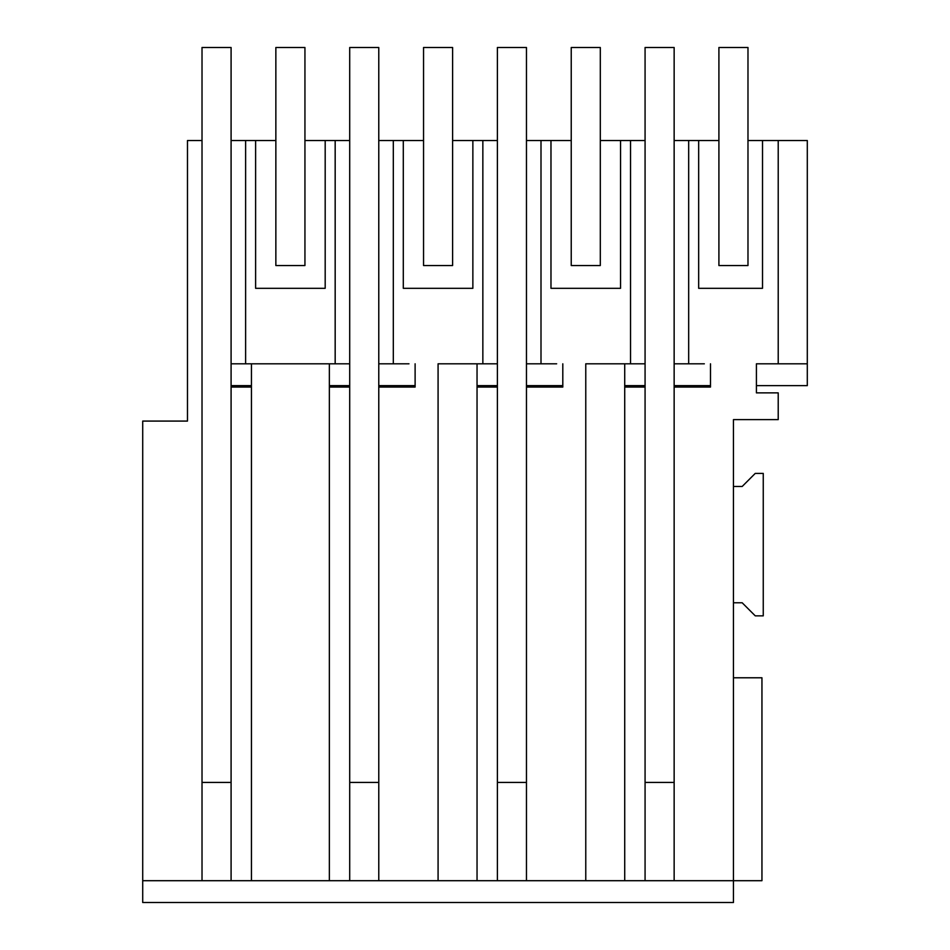 <?xml version="1.0" encoding="UTF-8"?>
<svg xmlns="http://www.w3.org/2000/svg" width="950" height="950" viewBox="0 0 950 950"><rect width="100%" height="100%" fill="white"/><g stroke="black" fill="none" stroke-linecap="round" stroke-linejoin="round"><path stroke-width="1.43" d="M142.714 880.697L202.018 880.697L202.018 140.529L187.482 140.529L187.482 421.076L142.714 421.076L142.714 902.5L733.447 902.5L733.447 880.697L585.77 880.697L585.77 363.803L630.539 363.803L630.539 140.529L645.074 140.529M674.144 140.529L698.666 140.529L698.666 288.313L762.518 288.313L762.518 140.529L747.982 140.529M718.913 265.537L747.982 265.537L747.982 47.5L718.913 47.5L718.913 265.537L718.913 140.529L698.666 140.529M733.447 677.778L761.947 677.778L761.947 880.697L733.447 880.697L733.447 419.615L778.216 419.615L778.216 392.872L756.414 392.872L756.414 363.803L807.298 363.803L807.298 140.529L762.518 140.529M231.088 140.529L255.609 140.529L255.609 288.313L325.185 288.313L325.185 140.529L304.938 140.529M275.856 140.529L255.609 140.529M231.088 363.803L335.172 363.803L335.172 140.529L325.185 140.529M335.172 140.529L349.707 140.529M378.777 140.529L403.299 140.529L403.299 288.313L472.863 288.313L472.863 140.529L452.616 140.529M423.546 265.537L452.616 265.537L452.616 47.5L423.546 47.5L423.546 265.537L423.546 140.529L403.299 140.529M585.77 880.697L438.081 880.697L438.081 363.803L482.849 363.803L482.849 140.529L472.863 140.529M482.849 140.529L497.384 140.529M526.466 140.529L550.976 140.529L550.976 288.313L620.552 288.313L620.552 140.529L600.305 140.529M571.235 265.537L600.305 265.537L600.305 47.5L571.235 47.5L571.235 265.537L571.235 140.529L550.976 140.529M630.539 140.529L620.552 140.529M335.172 363.803L349.707 363.803M378.777 363.803L408.975 363.803M245.623 363.803L245.623 140.529M674.144 363.803L704.342 363.803M630.539 363.803L645.074 363.803M526.466 363.803L556.664 363.803M482.849 363.803L497.384 363.803M807.298 363.803L807.298 385.629L756.414 385.629M710.481 385.629L674.144 385.629M645.074 385.629L624.72 385.629M562.804 385.629L526.466 385.629M497.384 385.629L477.043 385.629M415.114 385.629L378.777 385.629M349.707 385.629L329.353 385.629M251.441 385.629L231.088 385.629M756.414 363.803L762.565 363.803M202.018 782.432L231.088 782.432L231.088 880.697L202.018 880.697M329.353 363.803L329.353 880.697L231.088 880.697L231.088 387.066L251.441 387.066L251.441 363.803M251.441 880.697L251.441 387.066M329.353 880.697L349.707 880.697L349.707 387.066L329.353 387.066M438.081 880.697L378.777 880.697L378.777 387.066L415.114 387.066L415.114 363.803M378.777 880.697L349.707 880.697M688.679 363.803L688.679 140.529M778.216 140.529L778.216 363.803M674.144 880.697L674.144 387.066L710.481 387.066L710.493 363.803M733.447 486.483L742.176 486.483L755.25 473.397L763.254 473.397L763.254 615.849L755.25 615.849L742.176 602.775L733.447 602.775M624.72 880.697L624.72 387.066L645.074 387.066L645.074 880.697M393.312 363.803L393.312 140.529M477.043 880.697L477.043 363.803M526.466 880.697L526.466 387.066L562.804 387.066L562.804 363.803M477.043 387.066L497.384 387.066L497.384 753.362M526.466 387.066L526.466 47.5L497.384 47.5L497.384 880.697L497.384 387.066M541.001 363.803L541.001 140.529M624.72 387.066L624.72 363.803M231.088 387.066L231.088 47.5L202.018 47.5L202.018 140.529M304.938 47.5L304.938 265.537L275.856 265.537L275.856 47.5L304.938 47.5M378.777 387.066L378.777 47.5L349.707 47.5L349.707 782.432L378.777 782.432M497.384 782.432L526.466 782.432M674.144 387.066L674.144 47.5L645.074 47.5L645.074 782.432L674.144 782.432"/></g></svg>
